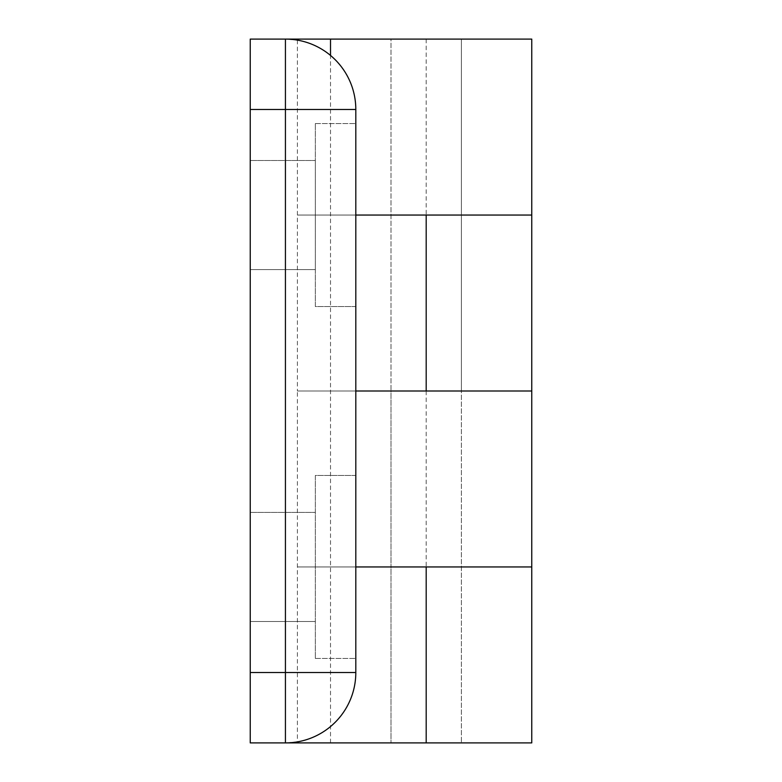 <?xml version="1.0" encoding="UTF-8"?>
<svg xmlns="http://www.w3.org/2000/svg" width="782" height="782" viewBox="0 0 782 782"><rect width="100%" height="100%" fill="white"/><g stroke="black" fill="none" stroke-linecap="round" stroke-linejoin="round"><path stroke-width="0.59" stroke-dasharray="3.91 2.93" d="M297.395 40.126L297.395 391L531.76 391L297.395 391L297.395 741.874L285.43 742.9A70.38 70.38 0 0 0 355.81 672.52L355.81 109.48L355.81 215.05L297.395 215.05L531.76 215.05L297.395 215.05L355.81 215.05L355.81 566.95L297.395 566.95L531.76 566.95L297.395 566.95L355.81 566.95L355.81 672.52A70.38 70.38 0 0 1 285.43 742.9L250.24 742.9L250.24 39.1L285.43 39.1L250.24 39.1L250.24 742.9L250.24 672.52L355.81 672.52L355.81 109.48C356.318 76.186 330.287 45.278 297.395 40.126L285.43 39.1A70.38 70.38 0 0 1 355.81 109.48A70.38 70.38 0 0 0 285.43 39.1L250.24 39.1L250.24 672.52M355.81 306.544L355.81 123.556L355.81 306.544L355.81 123.556L355.81 306.544L315.342 306.544L315.342 123.556L315.342 306.544L355.81 306.544L315.342 306.544L315.342 123.556L355.81 123.556L315.342 123.556L315.342 306.544L355.81 306.544M355.81 475.456L355.81 658.444L355.81 475.456L355.81 658.444L355.81 475.456L315.342 475.456L315.342 658.444L315.342 475.456L355.81 475.456L315.342 475.456L315.342 658.444L355.81 658.444L315.342 658.444L315.342 475.456L355.81 475.456M531.76 742.9L250.24 742.9L285.43 742.9L285.43 109.48L250.24 109.48M426.19 742.9L461.38 742.9L426.19 742.9M250.24 160.505L250.24 269.595L250.24 160.505L315.342 160.505L315.342 269.595L315.342 160.505L315.342 269.595L315.342 160.505L250.24 160.505L250.24 269.595L315.342 269.595L250.24 269.595L250.24 160.505L315.342 160.505L250.24 160.505M250.24 512.406L250.24 621.495L250.24 512.406L315.342 512.406L315.342 621.495L315.342 512.406L315.342 621.495L315.342 512.406L250.24 512.406L250.24 621.495L315.342 621.495L250.24 621.495L250.24 512.406L315.342 512.406L250.24 512.406M355.81 109.48L285.43 109.48L285.43 39.1L461.38 39.1L461.38 215.05L391 215.05L461.38 215.05L391 215.05L461.38 215.05L461.38 391L391 391L461.38 391L391 391L391 39.1L531.76 39.1M461.38 39.1L391 39.1L391 742.9L391 566.95L461.38 566.95L391 566.95L391 391L461.38 391L461.38 742.9L461.38 39.1M297.395 391L355.81 391L297.395 391M355.81 672.52C356.318 705.814 330.287 736.722 297.395 741.874M250.24 621.495L315.342 621.495L250.24 621.495M315.342 658.444L355.81 658.444M250.24 269.595L315.342 269.595L250.24 269.595M315.342 123.556L355.81 123.556M330.512 742.9L330.512 55.434M426.19 391L426.19 566.95M426.19 39.1L426.19 215.05"/><path stroke-width="1.17" d="M355.81 109.48L355.81 672.52L250.24 672.52L250.24 109.48L355.81 109.48A70.38 70.38 0 0 0 285.43 39.1L250.24 39.1L250.24 109.48M250.24 672.52L250.24 742.9L285.43 742.9A70.38 70.38 0 0 0 355.81 672.52M426.19 742.9L531.76 742.9L531.76 566.95L355.81 566.95L531.76 566.95L531.76 391L355.81 391L531.76 391L531.76 215.05L355.81 215.05L531.76 215.05L531.76 39.1L285.43 39.1L285.43 742.9L426.19 742.9L426.19 566.95M426.19 391L426.19 215.05M330.512 39.1L330.512 55.434"/></g></svg>
